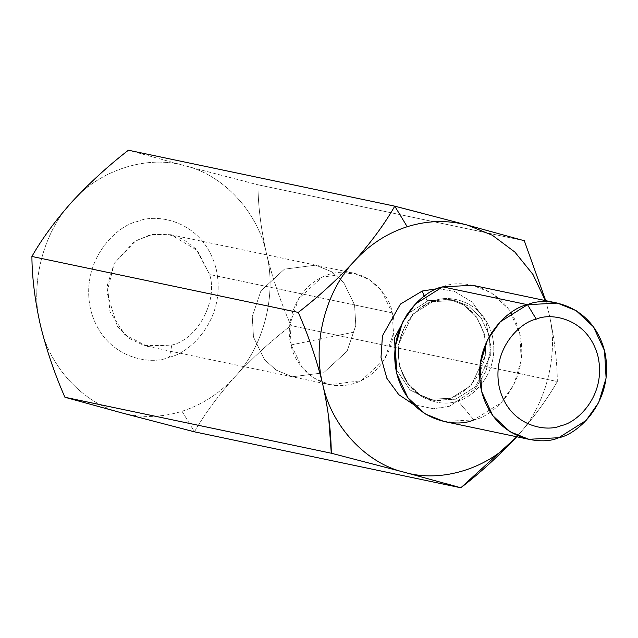 <?xml version="1.0" encoding="UTF-8"?>
<svg xmlns="http://www.w3.org/2000/svg" width="638" height="638" viewBox="0 0 638 638"><rect width="100%" height="100%" fill="white"/><g stroke="black" fill="none" stroke-linecap="round" stroke-linejoin="round"><path stroke-width="0.48" stroke-dasharray="3.19 2.39" d="M121.683 412.866C141.724 418.097 161.837 417.563 182.029 411.279L194.462 431.83C204.479 414.237 217.893 395.967 234.704 377.026C251.962 358.428 270.711 341.282 290.968 325.587L557.325 381.54C547.141 399.356 533.727 417.619 517.083 436.344L516.708 436.751L517.083 436.344C546.016 406.239 559.566 353.516 548.824 312.819C554.334 337.614 557.165 360.518 557.325 381.54L290.968 325.587C280.776 302.46 272.601 278.431 266.445 253.501C260.926 228.659 258.095 205.755 257.943 184.781L185.164 165.816L128.405 150.217L185.164 165.816L257.943 184.781L524.3 240.733L257.943 184.781C258.095 205.755 260.926 228.659 266.445 253.501C257.935 212.103 223.244 174.676 185.164 165.816C147.721 154.524 99.48 169.82 72.142 201.656C43.209 231.761 29.659 284.484 40.401 325.181C48.919 366.579 83.61 404.006 121.683 412.866C83.61 404.006 48.919 366.579 40.401 325.181C29.659 284.484 43.209 231.761 72.142 201.656C99.48 169.82 147.721 154.524 185.164 165.816C223.244 174.676 257.935 212.103 266.445 253.501C272.601 278.431 280.776 302.46 290.968 325.587C270.711 341.282 251.962 358.428 234.704 377.026C263.638 346.92 277.187 294.198 266.445 253.501C277.187 294.198 263.638 346.92 234.704 377.026C217.893 395.967 204.479 414.237 194.462 431.83L182.029 411.279C202.166 404.779 219.719 393.359 234.704 377.026C219.719 393.359 202.166 404.779 182.029 411.279C161.837 417.563 141.724 418.097 121.683 412.866M446.815 483.835L404.061 472.184M328.602 416.67L322.78 384.499M422.747 213.379L467.542 225.134M545.729 300.65L548.824 312.819L545.729 300.65M437.931 288.575L454.655 291.462L472.144 302.021L485.845 321.44L490.917 346.554L486.22 370.822L475.071 389.156L449.319 406.302L433.393 408.743L413.576 404.516L433.393 408.743L449.319 406.302L475.071 389.156L486.22 370.822L490.917 346.554L485.845 321.44L472.144 302.021L454.655 291.462L437.931 288.575M443.952 421.471L473.859 419.892L501.213 402.682L513.869 384.674L521.254 360.223L519.699 332.964L508.582 308.944L491.292 292.818L472.559 285.282M457.805 400.784C471.825 398.495 500.439 373.318 492.4 336.138C483.094 299.358 447.445 294.549 434.366 300.857C420.354 303.146 391.732 328.323 399.779 365.502C409.086 402.283 444.734 407.084 457.805 400.784L473.859 419.892L457.805 400.784C444.734 407.084 409.086 402.283 399.779 365.502C391.732 328.323 420.354 303.146 434.366 300.857C447.445 294.549 483.094 299.358 492.4 336.138C500.439 373.318 471.825 398.495 457.805 400.784M442.652 286.861C460.062 278.471 507.513 284.867 519.906 333.826C530.609 383.326 492.512 416.845 473.859 419.892M432.763 301.646L454.695 300.49L468.436 306.009L481.116 317.844L489.258 335.452L490.399 355.446L475.709 386.58L455.644 399.197L433.712 400.361L419.979 394.834L407.299 383.007L399.149 365.391L398.008 345.405L412.706 314.271L432.763 301.646L428.122 300.673L407.14 314.279L428.122 300.673L432.763 301.646L412.706 314.271L398.008 345.405L399.149 365.391L407.299 383.007L419.979 394.834L433.712 400.361L455.644 399.197L475.709 386.58L490.399 355.446L489.258 335.452L481.116 317.844L468.436 306.009L454.695 300.49L432.763 301.646L434.366 300.857L432.763 301.646M395.727 368.597L410.067 390.017L429.079 399.388L451.01 398.224L471.067 385.607L485.765 354.473L484.625 334.479L476.474 316.871L463.794 305.036L450.053 299.517L428.122 300.673L450.053 299.517L463.794 305.036L476.474 316.871L484.625 334.479L485.765 354.473L471.067 385.607L451.01 398.224L429.079 399.388L410.067 390.017L395.727 368.597M424.182 296.295L428.122 300.673C425.721 299.637 423.776 296.415 422.284 291.016M517.083 436.344C533.727 417.619 547.141 399.356 557.325 381.54C557.165 360.518 554.334 337.614 548.824 312.819C559.566 353.516 546.016 406.239 517.083 436.344L516.708 436.751M291.143 344.911L355.581 331.808L291.143 344.911C285.377 329.607 291.662 286.972 328.889 274.372C366.467 263.255 390.496 296.271 392.211 312.859C397.976 328.163 391.692 370.798 354.465 383.406C316.887 394.523 292.858 361.499 291.143 344.911L302.053 367.424L313.689 377.951L329.95 384.698L361.236 380.711L384.746 359.082L393.455 333.291L392.211 312.859L381.301 290.354L369.665 279.827L353.404 273.072L322.11 277.067L298.608 298.688L289.899 324.479L291.143 344.911M354.561 304.956L355.805 325.38L347.096 351.179L323.586 372.799L292.3 376.787L276.039 370.04L264.403 359.513L253.493 337L252.249 316.568L260.958 290.776L284.46 269.156L315.754 265.161L332.015 271.916L343.651 282.443L354.561 304.956L392.211 312.859L354.561 304.956L343.651 282.443L332.015 271.916L315.754 265.161L284.46 269.156L260.958 290.776L252.249 316.568L253.493 337L264.403 359.513L276.039 370.04L292.3 376.787L323.586 372.799L347.096 351.179L355.805 325.38L354.561 304.956L209.607 274.507C218.188 300.761 197.429 339.552 171.861 345.046L147.346 346.338L124.912 334.83L109.959 311.583L107.431 284.931L114.298 263.311L135.798 240.686L152.522 234.465L170.801 234.712L197.413 250.471L209.607 274.507L354.561 304.956M171.861 345.046C197.429 339.552 218.188 300.761 209.607 274.507L196.089 249.019L182.954 239.067L166.598 234.026L149.428 235.127L134.084 241.73L114.298 263.311L106.953 292.443L117.28 326.193L129.673 338.634L144.395 345.621L171.861 345.046L169.333 357.16C151.581 365.718 103.197 359.202 90.564 309.271C79.646 258.805 118.493 224.624 137.521 221.522C155.265 212.964 203.658 219.48 216.282 269.411C227.2 319.877 188.362 354.058 169.333 357.16L171.861 345.046M169.333 357.16C188.362 354.058 227.2 319.877 216.282 269.411C203.658 219.48 155.265 212.964 137.521 221.522C118.493 224.624 79.646 258.805 90.564 309.271C103.197 359.202 151.581 365.718 169.333 357.16M454.695 300.49L450.053 299.517C464.56 301.63 483.373 316.934 485.335 344.408C487.934 378.111 455.891 406.733 429.079 399.388L433.712 400.361C423.6 398.287 415.003 392.585 407.929 383.255L401.653 371.396C398.295 362.264 397.53 352.551 399.348 342.255C404.819 320.826 416.199 307.285 433.489 301.622C440.683 299.397 447.748 299.023 454.695 300.49M147.346 346.338L329.95 384.698M170.801 234.712L353.404 273.072"/><path stroke-width="0.96" d="M194.462 431.83L121.683 412.866L194.462 431.83L460.819 487.783L194.462 431.83M467.542 225.134L524.3 240.733L467.542 225.134L394.77 206.17L407.204 226.721C427.388 220.437 447.501 219.903 467.542 225.134L492.353 235.255L514.866 252.05L532.985 274.484L545.315 300.57L532.985 274.484L514.866 252.05L492.353 235.255L467.542 225.134C447.501 219.903 427.388 220.437 407.204 226.721C387.067 233.221 369.506 244.641 354.521 260.974C325.587 291.08 312.038 343.802 322.78 384.499C316.615 359.521 308.441 335.492 298.257 312.413C318.514 296.718 337.271 279.572 354.521 260.974C369.506 244.641 387.067 233.221 407.204 226.721L394.77 206.17C384.746 223.763 371.332 242.033 354.521 260.974C371.332 242.033 384.746 223.763 394.77 206.17L128.405 150.217C108.38 165.705 89.623 182.851 72.142 201.656C55.506 220.381 42.084 238.644 31.9 256.46C32.052 277.434 34.883 300.339 40.401 325.181C46.558 350.103 54.732 374.131 64.924 397.267L121.683 412.866L64.924 397.267L331.281 453.219L64.924 397.267C54.732 374.131 46.558 350.103 40.401 325.181C34.883 300.339 32.052 277.434 31.9 256.46L298.257 312.413L31.9 256.46C42.084 238.644 55.506 220.381 72.142 201.656C89.623 182.851 108.38 165.705 128.405 150.217L394.77 206.17L422.747 213.379M517.083 436.344C489.753 468.18 441.504 483.476 404.061 472.184C365.989 463.324 331.289 425.897 322.78 384.499C331.289 425.897 365.989 463.324 404.061 472.184C441.504 483.476 489.753 468.18 517.083 436.344C499.602 455.149 480.845 472.295 460.819 487.783L446.815 483.835M322.78 384.499C312.038 343.802 325.587 291.08 354.521 260.974C337.271 279.572 318.514 296.718 298.257 312.413C308.441 335.492 316.615 359.521 322.78 384.499C328.291 409.285 331.122 432.197 331.281 453.219L404.061 472.184L331.281 453.219L328.602 416.67M524.3 240.733L545.729 300.65L524.3 240.733M422.284 291.016L437.931 288.575L422.284 291.016L400.417 304.095L382.449 335.811L381.006 357.4L386.883 378.334L398.782 394.667L413.576 404.516L398.782 394.667L386.883 378.334L381.006 357.4L382.449 335.811L400.417 304.095L422.284 291.016L424.182 296.295M557.405 303.106L472.559 285.282L442.652 286.861L527.506 304.685L536.271 319.175C521.342 321.616 490.869 348.428 499.434 388.024C509.339 427.197 547.308 432.309 561.233 425.594C576.162 423.161 606.634 396.342 598.069 356.746C588.156 317.58 550.195 312.461 536.271 319.175C550.195 312.461 588.156 317.58 598.069 356.746C606.634 396.342 576.162 423.161 561.233 425.594C547.308 432.309 509.339 427.197 499.434 388.024C490.869 348.428 521.342 321.616 536.271 319.175L527.506 304.685L557.405 303.106L576.138 310.634L593.436 326.768L604.545 350.788L606.1 378.047L598.715 402.498L586.059 420.498L558.705 437.716L528.798 439.295L510.065 431.759L492.775 415.625L481.666 391.612L480.111 364.354L487.496 339.902L500.152 321.895L527.506 304.685L442.652 286.861L415.298 304.071L402.65 322.078L395.257 346.53L396.812 373.788L407.929 397.801L425.219 413.934L443.952 421.471L528.798 439.295M473.859 419.892C456.449 428.281 408.998 421.885 396.605 372.927C385.902 323.426 423.999 289.907 442.652 286.861M407.14 314.279L394.611 337.797L395.727 368.597L394.611 337.797L407.14 314.279M527.506 304.685C508.845 307.731 470.748 341.25 481.459 390.751C493.844 439.71 541.295 446.106 558.705 437.716C577.366 434.669 615.455 401.15 604.752 351.65C592.367 302.691 544.908 296.295 527.506 304.685M404.061 472.184L460.819 487.783L516.038 437.485"/></g></svg>
